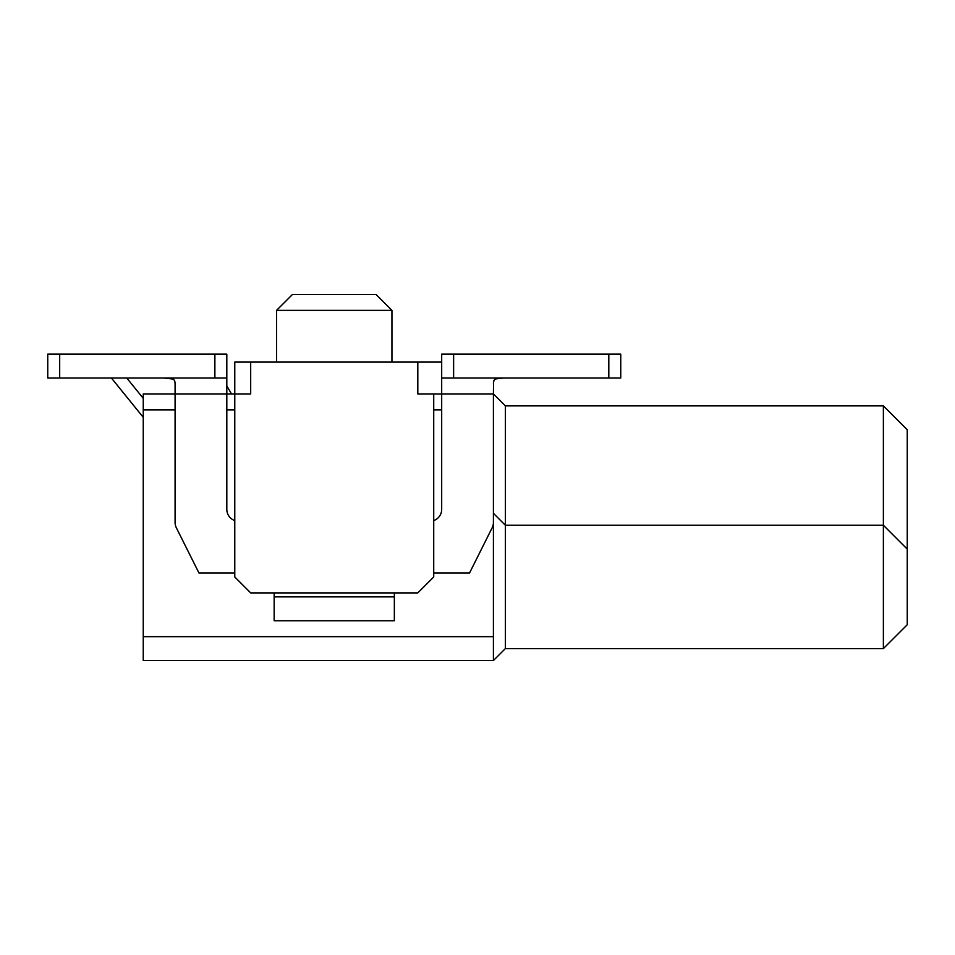<?xml version="1.0" encoding="UTF-8"?>
<svg xmlns="http://www.w3.org/2000/svg" width="955" height="955" viewBox="0 0 955 955"><rect width="100%" height="100%" fill="white"/><g stroke="black" fill="none" stroke-linecap="round" stroke-linejoin="round"><path stroke-width="1.43" d="M433.725 573L469.538 573L492.159 527.769A11.938 11.938 0 0 0 493.413 522.433L493.413 393.938L441.688 393.938L441.688 354.15L441.688 362.1L250.688 362.1L250.688 393.938L143.25 393.938L143.25 660.538L493.413 660.538L493.413 636.663L143.25 636.663M500.707 378.049L497.77 378.252M493.568 381.582L493.413 393.938L505.35 405.875L883.375 405.875L907.25 429.75L907.25 624.725L883.375 648.6L883.375 525.25L505.35 525.25L493.413 513.312M493.413 636.663L493.413 409.85M441.688 409.85L433.725 409.85M234.775 409.85L226.813 409.85M175.087 409.85L143.25 409.85M505.35 405.875L505.35 648.6L493.413 660.538M433.725 520.582A11.938 11.938 0 0 0 441.688 509.337L441.688 393.938L433.725 393.938L433.725 576.975L417.813 592.9L250.688 592.9L234.775 576.975L234.775 362.1L250.688 362.1M417.813 362.1L417.813 393.938L433.725 393.938M234.775 520.582A11.938 11.938 0 0 1 226.813 509.337L226.813 354.15L214.875 354.15L214.875 378.025L226.813 378.025M163.854 378.025L173.333 379.087L174.717 380.818L175.087 383.409L175.087 522.433A11.938 11.938 0 0 0 176.341 527.769L198.962 573L234.775 573M391.944 362.1L391.944 310.375L276.556 310.375L276.556 362.1M505.35 648.6L883.375 648.6M907.25 549.125L883.375 525.25L883.375 405.875M441.688 354.15L441.688 378.025L453.625 378.025L453.625 354.15L441.688 354.15M394.343 592.9L394.343 620.75L274.157 620.75L274.157 592.9M493.413 383.409L493.962 380.4L495.358 378.968L503.416 378.025M391.944 310.375L376.031 294.462L292.469 294.462L276.556 310.375M453.625 354.15L620.75 354.15L620.75 378.025L453.625 378.025M274.157 596.875L394.343 596.875M214.875 378.025L47.75 378.025L47.75 354.15L214.875 354.15M226.813 385.844L231.48 393.938M126.776 378.025L143.25 398.366M111.413 378.025L143.25 417.335M608.812 354.15L608.812 378.025M59.688 378.025L59.688 354.15"/></g></svg>
